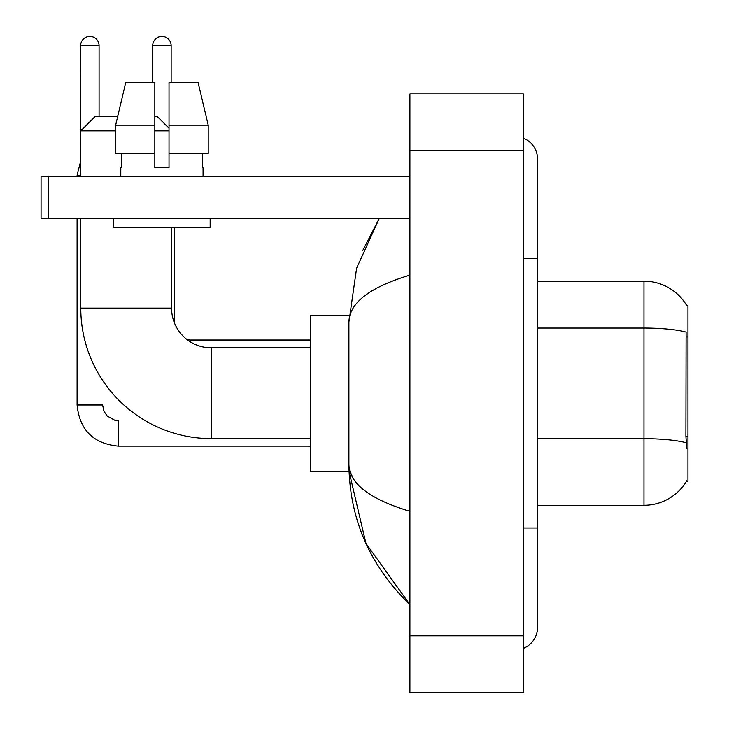 <?xml version="1.0" encoding="UTF-8"?>
<svg xmlns="http://www.w3.org/2000/svg" width="729" height="729" viewBox="0 0 729 729"><rect width="100%" height="100%" fill="white"/><g stroke="black" fill="none" stroke-linecap="round" stroke-linejoin="round"><path stroke-width="1.09" d="M537.565 505.297L643.962 505.297A49.654 49.654 0 0 0 686.791 480.757L686.545 481.176L687.939 481.176L687.939 305.278L686.654 305.451A49.654 49.654 0 0 0 643.962 281.157A49.654 49.654 0 0 1 686.545 305.278A49.654 49.654 0 0 0 643.962 281.157L537.565 281.157M686.791 448.554L685.88 436.224L686.089 332.105A49.654 8.62 180 0 0 643.962 328.05L643.962 281.157A49.654 49.654 0 0 1 686.654 305.451M208.202 153.482L208.202 125.115L198.124 82.55L208.202 125.115L208.202 153.482L169.019 153.482L169.019 82.55L198.124 82.55L208.202 125.115L169.019 125.115M115.656 130.783L80.782 130.783L94.97 116.604L117.661 116.604L125.725 82.55L115.656 125.115L125.725 82.55L154.83 82.55L154.83 167.67L169.019 167.67L169.019 153.482M174.696 227.248L174.696 323.548A39.721 39.721 0 0 0 187.253 339.732A39.721 39.721 0 0 1 174.696 323.548A39.721 39.721 0 0 0 187.253 339.732L190.296 340.033L190.296 341.828A39.721 39.721 0 0 1 187.298 339.76A39.721 39.721 0 0 0 190.296 341.828A39.721 39.721 0 0 1 187.298 339.76M310.59 438.621L211.292 438.621A130.509 130.509 0 0 1 80.782 308.112L80.782 218.736M211.292 438.621L211.292 347.833A39.721 39.721 0 0 1 171.57 308.112L171.57 227.248M154.83 116.604L157.382 116.604L169.019 128.231M169.019 130.783L154.83 130.783M80.782 176.181L80.782 130.783M349.018 315.201L310.59 315.201L310.59 471.253L349.018 471.253L365.931 543.406L409.898 604.596C369.831 565.704 349.501 518.993 348.899 464.446C349.346 483.537 369.685 499.165 409.898 511.33M80.782 161.145L80.637 45.672A9.222 9.222 0 0 1 89.858 36.45A9.222 9.222 0 0 1 99.08 45.672L99.08 116.604M77.092 176.181L77.092 175.334L80.782 175.334M310.59 446.139L118.235 446.139C93.276 443.669 79.561 429.964 77.092 405.005C79.561 429.964 93.276 443.669 118.235 446.139L118.235 420.606L114.581 420.168L107.199 416.031L103.864 411.092L102.625 405.005L77.092 405.005L77.092 218.736M152.707 82.55L152.707 45.672A9.222 9.222 0 0 1 161.929 36.45A9.222 9.222 0 0 1 171.142 45.672L171.142 82.55M48.15 218.736L41.061 218.736L41.061 176.181L48.15 176.181L48.15 218.736L409.898 218.736M409.898 176.181L48.15 176.181M120.786 167.67L121.406 167.67L120.786 167.67L120.786 176.181M203.063 167.67L202.452 167.67L203.063 167.67L203.063 176.181M202.452 153.482L202.452 167.67M169.019 167.67L154.83 167.67M121.406 167.67L121.406 153.482M113.697 218.736L113.697 227.248L210.152 227.248L210.152 218.736M154.83 153.482L115.656 153.482L115.656 125.115L154.83 125.115M523.386 527.996L537.565 527.996L537.565 159.159A22.699 22.699 0 0 0 523.386 138.118A22.699 22.699 0 0 1 537.565 159.159A22.699 22.699 0 0 0 523.386 138.118M523.386 648.336A22.699 22.699 0 0 0 537.565 627.295A22.699 22.699 0 0 1 523.386 648.336A22.699 22.699 0 0 0 537.565 627.295A22.699 22.699 0 0 1 523.386 648.336M409.898 275.125C369.767 287.217 349.437 302.854 348.899 322.008L348.899 464.446M409.898 692.55L523.386 692.55L523.386 93.904L409.898 93.904L409.898 692.55M348.899 322.008L356.609 268.19L379.126 218.736L362.705 250.594M353.155 478.342L349.902 471.253M687.939 336.926L685.88 336.926M687.939 436.224L685.88 436.224M643.962 505.297L643.962 328.05L537.565 328.05M686.235 442.795A49.654 8.62 180 0 0 643.962 438.694L537.565 438.694M80.782 308.112L171.57 308.112M80.637 45.672L99.08 45.672M152.707 45.672L171.142 45.672M523.386 258.458L537.565 258.458M409.898 635.806L523.386 635.806M409.898 150.648L523.386 150.648M310.59 347.833L211.292 347.833M80.637 161.145L77.092 175.334M190.296 340.033L310.59 340.033M537.565 527.996L537.565 627.295M409.898 604.596L404.959 599.83"/></g></svg>
